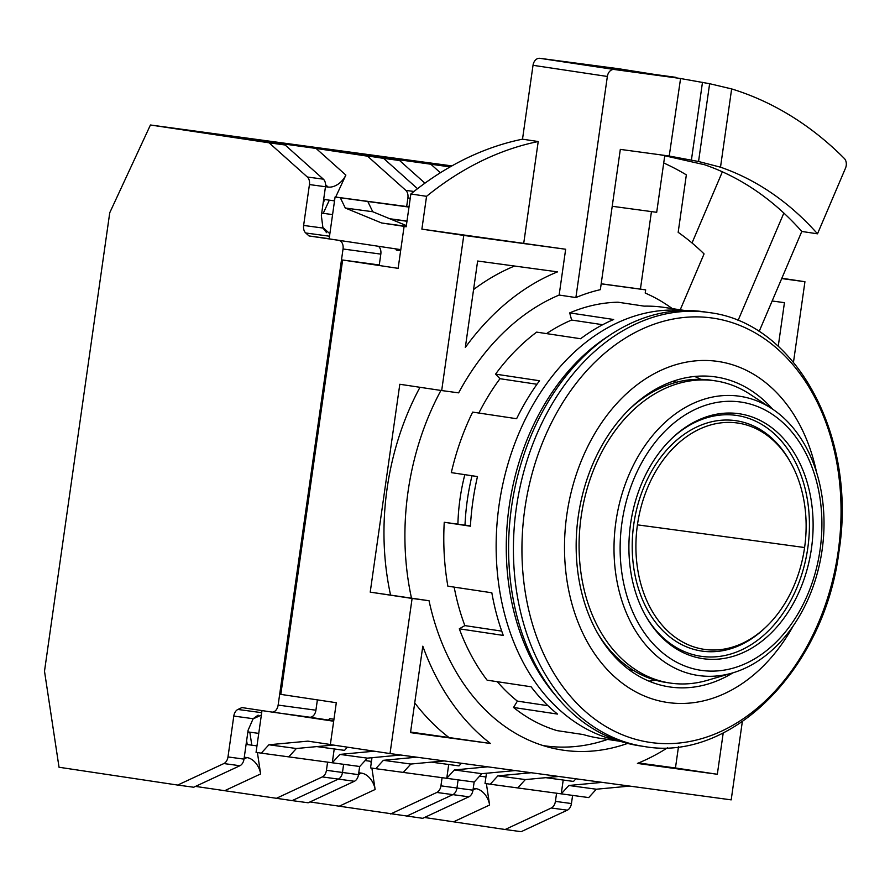 <?xml version="1.0" encoding="UTF-8"?>
<svg xmlns="http://www.w3.org/2000/svg" width="890" height="890" viewBox="0 0 890 890"><rect width="100%" height="100%" fill="white"/><g stroke="black" fill="none" stroke-linecap="round" stroke-linejoin="round"><path stroke-width="1.33" d="M457.905 524.121A163.749 120.728 -81.5 0 1 460.041 498.734A163.749 120.728 -81.5 0 1 464.836 474.659M609.75 335.263A215.458 158.854 98.5 0 0 509.158 506.655A215.458 158.854 98.5 0 0 555.638 695.58M704.39 311.867A219.385 161.746 98.5 0 0 511.528 507.055A219.385 161.746 98.5 0 0 639.22 745.753L644.048 746.476A219.385 161.746 98.5 0 1 516.356 507.778A219.385 161.746 98.5 0 1 709.23 312.59L704.39 311.867M816.508 472.134A172.371 127.081 98.5 0 0 687.937 361.863A172.371 127.081 98.5 0 0 566.808 514.865A172.371 127.081 98.5 0 0 639.398 693.733A172.371 127.081 98.5 0 0 793.468 625.492M732.993 672.807A156.696 115.533 -81.5 0 1 669.469 686.913A156.696 115.533 -81.5 0 1 578.255 516.411A156.696 115.533 -81.5 0 1 716.027 376.993A156.696 115.533 -81.5 0 1 772.598 409.144M655.663 680.216A156.696 115.533 -81.5 0 1 648.921 681.15M694.69 376.47A156.696 115.533 -81.5 0 1 700.864 379.34M804.593 547.539A114.387 84.339 98.5 0 0 790.91 463.056A114.387 84.339 98.5 0 0 703.412 427.434A114.387 84.339 98.5 0 0 637.44 524.855A114.387 84.339 98.5 0 0 672.962 635.571A114.387 84.339 98.5 0 0 766.346 626.649A114.387 84.339 98.5 0 0 804.593 547.539A1175.256 8.31 8.1 0 0 717.284 535.635L717.284 535.635A1175.256 8.31 -171.9 0 0 637.44 524.855M630.565 523.921A123.788 91.27 98.5 0 0 645.372 615.346A123.788 91.27 98.5 0 0 740.068 653.905A123.788 91.27 98.5 0 0 811.457 548.474A123.788 91.27 98.5 0 0 773.01 428.657A123.788 91.27 98.5 0 0 671.961 438.314A123.788 91.27 98.5 0 0 630.565 523.921M820.091 549.642A135.603 99.98 98.5 0 0 740.124 401.957A135.603 99.98 98.5 0 0 621.943 522.753A135.603 99.98 98.5 0 0 701.91 670.448A135.603 99.98 98.5 0 0 820.091 549.642M615.891 521.907A141.143 104.052 -81.5 0 1 772.12 408.822A141.143 104.052 -81.5 0 1 822.126 549.898A141.143 104.052 -81.5 0 1 732.437 672.973A141.143 104.052 -81.5 0 1 615.891 521.907M732.437 672.973L707.294 680.338A152.78 112.641 -81.5 0 1 671.216 683.209A152.78 112.641 -81.5 0 1 670.048 683.042A152.78 112.641 -81.5 0 1 581.125 516.801A152.78 112.641 -81.5 0 1 714.269 380.697A152.78 112.641 -81.5 0 1 715.438 380.864A152.78 112.641 -81.5 0 1 750.237 394.392L772.12 408.822M630.509 408.199A152.78 112.641 -81.5 0 1 710.087 380.075A152.78 112.641 -81.5 0 1 711.255 380.241L715.438 380.864M670.048 683.042L665.865 682.419A152.78 112.641 -81.5 0 1 596.89 631.967M672.306 308.63A233.48 172.137 98.5 0 0 645.206 293.055L645.662 289.873L601.184 283.843M440.928 390.443A233.48 172.137 98.5 0 0 408.043 491.658A233.48 172.137 98.5 0 0 411.48 598.091M543.022 745.564A233.48 172.137 98.5 0 0 543.957 745.709A233.48 172.137 98.5 0 0 607.592 739.423M390.543 594.954A233.48 172.137 -81.5 0 1 387.106 488.521A233.48 172.137 -81.5 0 1 419.991 387.295M601.195 283.765L640.422 289.094L651.447 211.597M645.662 289.873L640.422 289.094M378.339 246.252A7.832 5.295 97.7 0 1 380.82 254.117L379.274 264.975L342.639 260.014L280.817 694.378L336.309 702.722L330.346 744.607L390.02 753.563L412.103 598.436L429.036 600.728A235.049 173.294 98.5 0 0 562.569 750.092A235.049 173.294 98.5 0 0 627.606 743.417M675.844 77.808L618.327 68.697L539.852 58.317A7.832 5.774 98.5 0 0 533.021 65.304L522.508 139.174A376.081 277.28 98.5 0 0 410.857 193.964L426.555 196.323L421.882 229.131L463.768 235.416L441.685 390.554L399.81 384.269L370.218 592.139L412.103 598.436M612.22 206.28L656.698 212.31L664.752 155.717M342.639 260.014L398.13 268.346L404.093 226.461L406.185 226.772L410.857 193.964M793.48 362.241L804.938 281.718L781.843 278.247M390.02 753.563L731.191 799.865L742.327 721.668M759.103 331.57L801.801 231.456L817.498 233.814L845.5 168.166A7.832 5.774 98.5 0 0 844.254 158.387A446.602 329.267 98.5 0 0 731.647 88.922L709.63 83.704L680.26 78.476A446.602 329.267 98.5 0 0 677.156 78.031L595.766 66.472L675.899 77.341M677.156 78.031L614.189 69.487A7.832 5.774 98.5 0 0 607.358 76.462L575.886 297.56A235.049 173.294 98.5 0 1 600.35 289.673L620.319 149.387L666.109 155.594A368.249 271.495 98.5 0 1 668.924 155.995A368.249 271.495 98.5 0 1 669.224 156.039L680.572 78.52L664.863 76.162A446.602 329.267 -81.5 0 0 661.448 75.672M575.886 297.56L559.143 295.046A235.049 173.294 98.5 0 0 458.628 392.857L441.685 390.554M330.357 744.507L307.907 741.136L268.891 744.774L296.37 748.512L333.338 745.052M667.578 747.745A258.556 190.627 -81.5 0 1 637.418 763.42L717.329 774.267L723.214 732.937M422.806 646.185L410.501 732.626L490.423 743.473A258.556 190.627 -81.5 0 1 422.806 646.185M370.218 592.139L429.036 600.728M680.216 309.82L704.068 253.906A313.402 231.066 98.5 0 0 678.169 232.323L686.346 174.863A368.249 271.495 98.5 0 0 663.718 162.981M465.325 347.467L477.63 261.026L557.541 271.862A258.556 190.627 98.5 0 0 465.325 347.467M559.143 295.046L565.662 249.244L463.768 235.416M421.882 229.131L565.662 249.244M523.776 242.959L538.216 141.532A376.081 277.28 98.5 0 0 426.555 196.323M722.369 171.803L692.019 242.97M404.093 226.461L406.185 226.739M804.938 281.718L781.709 278.57M778.238 346.299L784.446 302.667L772.142 300.987M659.79 154.738A368.249 271.495 -81.5 0 1 662.627 155.283L704.491 164.717A368.249 271.495 98.5 0 1 783.856 213.066L738.021 320.567M307.306 716.873L333.728 720.844M333.672 721.234L272.707 712.078M602.23 782.366L568.844 785.492L561.245 793.847L588.713 797.585L596.322 789.219L629.708 786.093M568.844 785.492L596.322 789.219M531.252 772.731L497.866 775.857L525.345 779.584L558.731 776.458M497.866 775.857L490.257 784.212L485.028 783.434L486.474 773.243M487.742 766.824L454.356 769.95L446.758 778.316L474.225 782.043L481.835 773.677L515.221 770.562M454.356 769.95L481.835 773.677M416.765 757.19L383.379 760.316L410.857 764.043L444.243 760.928M383.379 760.316L375.769 768.682L370.54 767.892L371.987 757.713M374.256 751.193L339.869 754.409L332.27 762.774L359.738 766.501L367.348 758.135L400.734 755.02M339.869 754.409L367.348 758.135M268.891 744.774L261.282 753.14L256.053 752.361L261.994 710.587M717.329 774.267L675.454 767.981L678.469 746.81M638.531 762.964L675.454 767.981M410.59 732.036L490.423 743.473M448.549 737.187A258.556 190.627 -81.5 0 1 414.74 702.9M473.569 289.55A258.556 190.627 -81.5 0 1 514.553 266.032M538.216 141.532L522.508 139.174M406.252 226.327L381.643 222.989L406.196 226.672M409.022 206.847L335.085 196.979L329.133 238.865L400.789 249.634M731.647 88.922L720.511 167.186L698.55 161.502L669.224 156.039M261.282 753.14L332.27 762.774L334.228 748.957M288.761 756.867L296.37 748.512M375.769 768.682L446.758 778.316L448.716 764.499M403.248 772.409L410.857 764.043M490.257 784.212L561.245 793.847L563.203 780.029M517.735 787.95L525.345 779.584M801.801 231.456A368.249 271.495 98.5 0 0 783.856 213.066M406.352 225.571L372.754 211.742L345.287 208.015L381.643 222.989M335.085 196.979L340.325 197.769L345.287 208.015M372.754 211.742L367.804 201.496L340.325 197.769M720.511 167.186A368.249 271.495 -81.5 0 1 817.498 233.814M408.988 207.081L367.804 201.496M331.403 150.188L399.61 160.534L424.942 183.173M334.006 150.633L450.118 166.919M451.909 165.907L379.407 156.073L450.44 166.742L379.407 156.073L264.92 140.531L383.579 158.353L417.521 188.691L383.579 158.353L399.61 160.534M195.511 786.404L292.176 800.611L338.356 779.095A7.832 5.295 -82.3 0 0 342.472 772.476L343.629 764.321L342.472 772.476A7.832 5.295 97.7 0 1 338.356 779.095L292.176 800.611L308.207 802.78L354.387 781.275A7.832 5.295 -82.3 0 0 358.492 774.645L359.66 766.49M458.116 779.851L456.959 788.017A7.832 5.295 97.7 0 1 452.843 794.636L406.663 816.141L452.843 794.636A7.832 5.295 -82.3 0 0 456.959 788.017L458.116 779.851M309.998 801.946L422.694 818.322L468.874 796.806A7.832 5.295 -82.3 0 0 472.979 790.187L474.147 782.032M390.632 813.972L436.812 792.456A7.832 5.295 -82.3 0 0 440.928 785.837L442.085 777.682M358.77 772.754L361.429 773.121L358.525 774.467M366.113 759.504L366.291 760.716M365.145 760.561L370.863 761.339L371.175 763.398M371.887 768.092L375.124 789.486A15.675 10.602 65 0 0 361.429 773.121M431.305 762.129L459.018 765.89L461.421 763.253M546.527 333.617A209.973 154.816 98.5 0 1 571.614 320.044L569.7 312.891A217.816 160.589 98.5 0 1 618.016 302.211L644.193 306.149A217.816 160.589 -81.5 0 1 662.716 307.195A217.816 160.589 -81.5 0 1 664.385 307.439L685.077 310.543M497.31 681.696A209.973 154.816 98.5 0 0 517.379 701.109L513.541 707.472A217.816 160.589 98.5 0 0 557.051 730.623L583.228 734.55A217.816 160.589 -81.5 0 0 599.671 738.233L620.375 741.337M454.167 587.122A209.973 154.816 98.5 0 0 464.847 625.592L459.307 628.818A217.816 160.589 98.5 0 0 487.108 680.171L531.085 686.769A217.816 160.589 -81.5 0 0 557.518 714.08L513.541 707.472M470.432 525.901L444.243 522.274A217.816 160.589 98.5 0 0 447.87 586.176L491.836 592.785A217.816 160.589 -81.5 0 0 503.273 635.415L459.307 628.818M465.003 525.089A189.603 139.797 -81.5 0 1 472 475.738M478.876 413.038A209.973 154.816 98.5 0 1 499.98 378.706L495.552 374.134L539.518 380.742A217.816 160.589 -81.5 0 0 516.612 418.712L472.646 412.103A217.816 160.589 98.5 0 0 451.308 472.623L477.474 476.562A217.816 160.589 98.5 0 0 470.409 526.201L444.243 522.274M569.7 312.891L613.666 319.499A217.816 160.589 -81.5 0 0 580.614 338.734L536.648 332.126A217.816 160.589 98.5 0 0 495.552 374.134M683.954 310.566A217.816 160.589 98.5 0 0 499.39 502.906A217.816 160.589 98.5 0 0 619.295 740.992M547.951 705.703L517.379 701.109M501.738 631.132L464.847 625.592M499.98 378.706L536.97 384.269M571.614 320.044L602.697 324.716M450.796 166.53L445.89 165.729L451.052 166.386M572.604 795.393L571.447 803.548A7.832 5.295 97.7 0 1 567.331 810.167L521.151 831.683L505.12 829.502L551.299 807.998A7.832 5.295 -82.3 0 0 555.416 801.378L556.573 793.224M424.486 817.487L505.12 829.502M473.257 788.295L475.916 788.651L473.013 790.009M480.6 775.045L480.778 776.258M479.632 776.102L485.35 776.881L485.662 778.928M486.374 783.634L489.611 805.016A15.675 10.602 65 0 0 475.916 788.651M545.804 777.671L573.505 781.431L575.908 778.794M332.582 214.601L321.713 213.122M216.915 134.646L285.123 144.992L323.37 179.179A7.832 5.295 97.7 0 1 325.473 186.733L321.357 215.658L322.959 228.051L326.563 232.657M322.959 228.051L303.624 225.437A7.832 5.295 -82.3 0 0 305.726 232.98L309.053 235.961L329.155 238.698M323.671 199.393L333.939 200.795L334.818 198.915M335.719 196.968L345.865 175.074L316.072 148.441L367.548 156.173L405.807 190.371L413.95 191.472M323.226 213.333L329.333 200.161M410.245 198.248L407.898 197.925L406.674 206.513M407.898 197.925A7.832 5.295 -82.3 0 0 405.807 190.371M303.624 225.437L309.442 184.564A7.832 5.295 -82.3 0 0 307.339 177.01L269.091 142.812L285.123 144.992M367.548 156.173L264.92 140.531L150.432 124.989L269.091 142.812M219.518 135.091L316.072 148.441M325.473 186.7L328.143 187.056A15.675 10.513 131.8 0 0 345.865 175.074M309.053 235.961L346.922 241.535M323.159 202.976L324.75 199.538M261.693 712.679L237.908 709.452L241.935 707.572L271.795 712.056A7.832 5.295 -82.3 0 0 271.839 712.067A7.832 5.295 -82.3 0 0 278.136 705.091L343.039 248.989A7.832 5.295 -82.3 0 0 338.912 240.456M150.432 124.989L109.748 212.732L44.5 671.216L59.029 767.247L177.689 785.069L223.868 763.553A7.832 5.295 -82.3 0 0 227.985 756.934L233.792 716.072L253.138 718.697L248.121 730.189L244.005 759.114A7.832 5.295 -82.3 0 1 239.899 765.734L223.868 763.553M237.908 709.452A7.832 5.295 -82.3 0 0 233.792 716.072M177.689 785.069L193.709 787.238L239.899 765.734M278.136 705.091L315.917 710.209L317.385 699.874M276.145 798.43L322.325 776.914A7.832 5.295 -82.3 0 0 326.441 770.295L327.598 762.14M406.997 221.076L389.753 218.74M258.745 733.382L247.876 731.903M315.917 710.209A7.832 5.295 97.7 0 1 309.62 717.195A7.832 5.295 97.7 0 1 309.575 717.184L271.895 712.067M244.283 757.212L246.942 757.579L244.038 758.936M249.834 732.17L251.803 745.186M246.096 744.407L256.376 745.798L256.687 747.856M257.399 752.562L260.637 773.944A15.675 10.602 65 0 0 246.942 757.579M316.818 746.599L344.53 750.359L347.434 747.166M328.388 720.043L329.689 718.619L333.95 719.265M400.634 250.758L396.361 250.112L395.761 248.877M406.964 221.254L390.41 219.007M253.138 718.697L258.133 715.126M246.63 740.658L247.22 744.563M396.361 250.112L400.645 250.702M524.811 509.002A214.457 158.109 -81.5 0 1 711.722 317.953A214.457 158.109 -81.5 0 1 838.18 551.533A214.457 158.109 -81.5 0 1 651.28 742.572A214.457 158.109 -81.5 0 1 524.811 509.002M766.346 626.649L764.988 627.951A116.445 85.852 -81.5 0 1 669.936 637.04A116.445 85.852 -81.5 0 1 633.769 524.332A116.445 85.852 -81.5 0 1 700.919 425.164A116.445 85.852 -81.5 0 1 789.997 461.421L790.91 463.056M671.283 438.97A121.741 89.757 -81.5 0 1 770.306 430.371A121.741 89.757 -81.5 0 1 807.797 547.951A121.741 89.757 -81.5 0 1 737.977 651.469A121.741 89.757 -81.5 0 1 644.916 614.523M614.189 69.487L539.852 58.317M607.358 76.462L533.021 65.304M691.408 160.078L702.477 82.347M709.63 83.704L698.55 161.502M440.383 172.76L430.56 163.983M393.369 158.565L394.76 159.799M326.441 770.295L358.492 774.645M354.387 781.275L322.325 776.914M436.812 792.456L468.874 796.806M472.979 790.187L440.928 785.837M375.124 789.486L339.157 806.24M551.299 807.998L567.331 810.167M571.447 803.548L555.416 801.378M489.611 805.016L453.644 821.77M322.592 227.239L329.856 233.725M329.511 236.217L305.726 232.98M309.442 184.564L325.473 186.733M323.37 179.179L307.339 177.01M278.882 143.023L280.272 144.258M325.584 184.764L328.143 187.056M380.82 254.117L343.039 248.989M227.985 756.934L244.005 759.114M252.86 719.009L261.36 715.059M260.637 773.944L224.669 790.698M709.23 312.59C796.784 323.07 857.393 437.502 838.959 551.611C824.696 667.967 732.058 762.485 644.048 746.476M676.756 382.188L672.395 381.532M633.457 670.415L629.108 669.758M543.957 745.709L543.045 745.575M309.62 717.195L271.839 712.067"/></g></svg>
